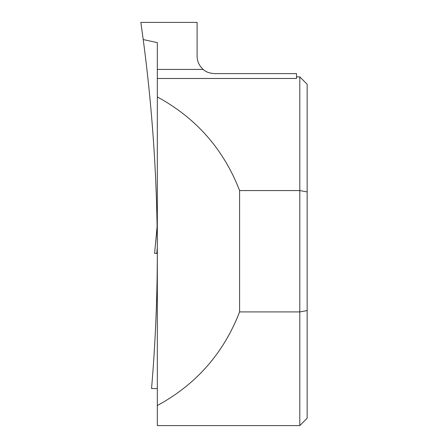 <?xml version="1.0" encoding="UTF-8"?>
<svg xmlns="http://www.w3.org/2000/svg" width="448" height="448" viewBox="0 0 448 448"><rect width="100%" height="100%" fill="white"/><g stroke="black" fill="none" stroke-linecap="round" stroke-linejoin="round"><path stroke-width="0.67" d="M156.778 253.422L154.599 253.422L157.321 253.422L156.778 253.422L157.315 247.632M157.114 226.358L154.599 253.422L157.114 226.38M296.531 76.888L299.796 76.888L299.796 190.568L239.596 190.568C223.636 149.285 196.213 118.076 157.321 96.942L157.321 69.429L203.19 69.429C199.237 65.895 197.204 61.482 197.098 56.179L197.098 22.4L140.84 22.4L143.22 39.558C152.594 110.174 157.293 181.098 157.321 252.33C157.31 297.819 155.389 343.224 151.558 388.55L157.321 388.55M157.321 69.429L157.321 42.638L143.22 39.558M157.321 78.473L296.531 78.473L296.531 73.618L214.53 73.618C209.53 73.304 205.75 71.904 203.19 69.429M299.796 76.888L307.16 84.246L307.16 191.906L299.796 190.568L299.796 425.6L157.321 425.6L157.321 405.546C196.213 384.412 223.636 353.203 239.596 311.914L299.796 311.914L307.16 310.582L307.16 418.242L299.796 425.6M239.596 190.568L239.596 311.914M157.321 405.546L157.321 96.942M307.16 191.906L307.16 310.582"/></g></svg>

